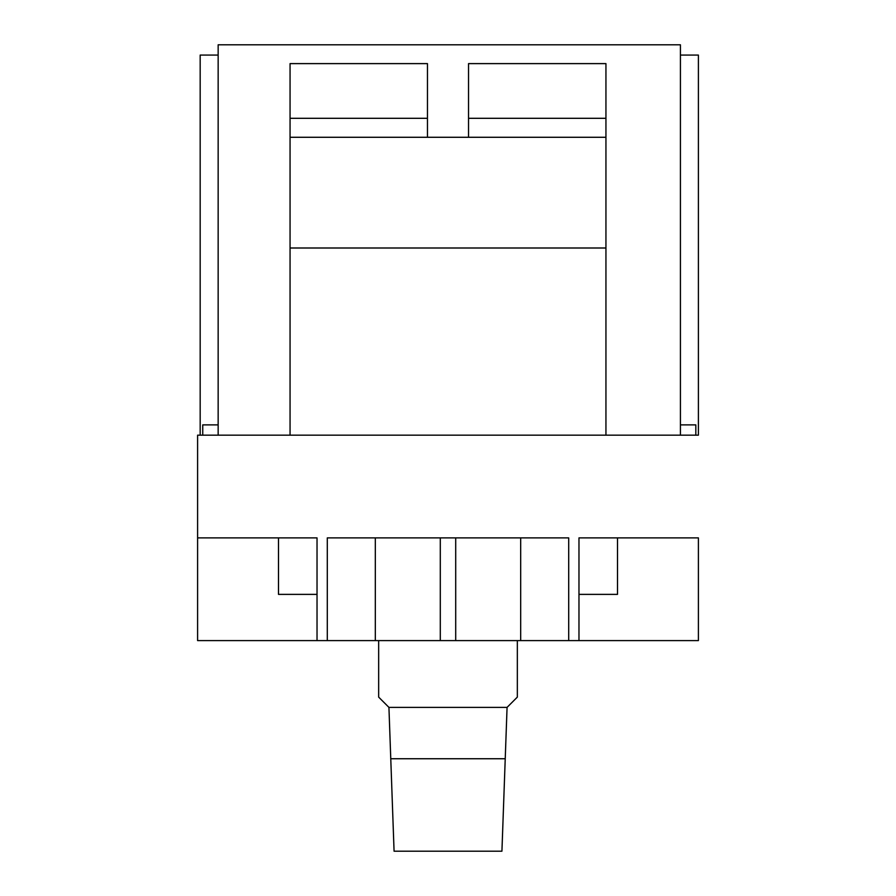 <?xml version="1.0" encoding="UTF-8"?>
<svg xmlns="http://www.w3.org/2000/svg" width="896" height="896" viewBox="0 0 896 896"><rect width="100%" height="100%" fill="white"/><g stroke="black" fill="none" stroke-linecap="round" stroke-linejoin="round"><path stroke-width="1.34" d="M578.973 537.88L698.398 537.88L698.398 640.606L578.973 640.606L578.973 537.88L578.973 640.606L698.398 640.606L698.398 537.88L578.973 537.88M197.602 537.88L317.027 537.88L317.027 640.606L197.602 640.606L197.602 435.165L698.398 435.165L197.602 435.165L197.602 537.88L317.027 537.88L317.027 640.606L327.298 640.606L327.298 537.88L568.702 537.88L568.702 640.606L578.973 640.606L568.702 640.606L568.702 537.88L327.298 537.88L327.298 640.606L568.702 640.606L520.677 640.606L520.677 537.88L520.677 640.606L440.294 640.606L440.294 537.88L440.294 640.606L197.602 640.606L197.602 537.88M698.398 435.165L698.398 55.07L680.422 55.07L698.398 55.07L698.398 435.165M375.323 537.88L375.323 640.606L375.323 537.88M455.706 537.88L455.706 640.606L455.706 537.88M278.499 594.384L317.027 594.384L278.499 594.384L278.499 537.88L278.499 594.384M578.973 594.384L617.501 594.384L578.973 594.384M617.501 537.88L617.501 594.384L617.501 537.88M517.339 640.606L517.339 697.11L517.339 640.606M507.069 707.381L517.339 697.11L507.069 707.381L501.928 851.2L394.072 851.2L390.768 758.744L505.232 758.744L390.768 758.744L388.931 707.381L507.069 707.381L388.931 707.381L394.072 851.2L501.928 851.2L507.069 707.381M378.661 640.606L378.661 697.11L388.931 707.381L378.661 697.11L378.661 640.606M605.942 63.616L605.942 435.165L605.942 63.616L468.541 63.616L605.942 63.616M468.541 63.616L468.541 118.306L605.942 118.306L468.541 118.306L468.541 137.278L605.942 137.278L290.058 137.278L290.058 248.002L605.942 248.002L290.058 248.002L290.058 435.165L290.058 63.616L427.459 63.616L290.058 63.616L290.058 118.306L427.459 118.306L427.459 63.616L427.459 118.306L290.058 118.306L290.058 137.278L427.459 137.278L427.459 118.306L427.459 137.278L468.541 137.278L468.541 63.616M680.422 44.8L680.422 435.165L680.422 44.8L218.154 44.8L218.154 435.165L218.154 44.8L680.422 44.8M202.742 435.165L202.742 424.883L218.154 424.883L202.742 424.883L202.742 435.165M680.422 424.883L695.822 424.883L695.822 435.165L695.822 424.883L680.422 424.883M218.154 55.07L200.178 55.07L200.178 435.165L200.178 55.07L218.154 55.07"/></g></svg>

